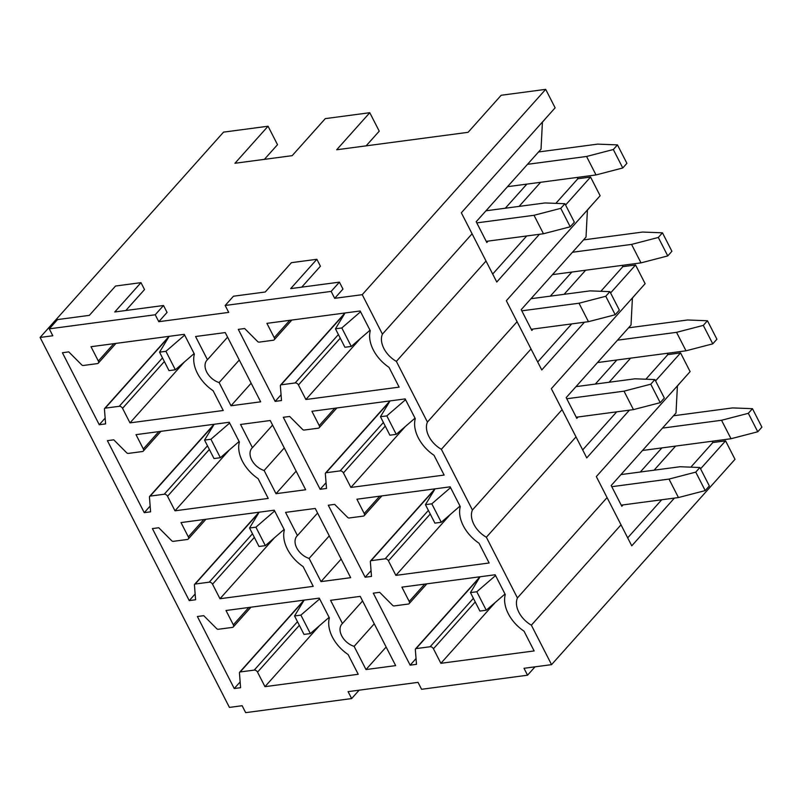 <?xml version="1.0" encoding="UTF-8"?>
<svg xmlns="http://www.w3.org/2000/svg" width="802" height="802" viewBox="0 0 802 802"><rect width="100%" height="100%" fill="white"/><g stroke="black" fill="none" stroke-linecap="round" stroke-linejoin="round"><path stroke-width="1.2" d="M264.389 159.357L277.502 144.681L268.058 126.225L223.547 132.13L40.1 337.452L229.422 707.404L242.134 705.72L245.673 712.647L351.647 698.572L348.098 691.645L418.032 682.362L421.581 689.289L527.546 675.214L524.007 668.297L551.555 664.637L531.365 625.179A22.326 14.977 -138.2 0 1 517.42 597.931L486.363 537.24L576.016 436.9L586.763 457.892L629.42 410.153M40.1 337.452L52.812 335.757L49.273 328.84L155.237 314.765L158.786 321.692L228.72 312.399L225.172 305.482L331.146 291.407L334.685 298.334L362.233 294.675L382.424 334.133A22.326 14.977 -138.2 0 0 396.368 361.381L427.426 422.063A22.326 14.977 -138.2 0 0 441.371 449.31L472.418 510.002A22.326 14.977 -138.2 0 0 486.363 537.24M104.44 409.12L105.613 423.887L99.247 424.729L62.406 352.73L68.761 351.877L81.674 364.84A1.674 1.123 -138.2 0 0 83.238 365.491L97.393 363.607A2.787 1.875 -138.2 0 0 98.295 363.156A2.787 1.875 -138.2 0 0 98.335 361.02L91.007 346.705L184.26 334.324L194.375 354.093A33.494 22.456 -138.2 0 0 213.121 390.724L223.237 410.494L129.984 422.875L122.546 408.328A2.787 1.875 -138.2 0 0 119.247 406.303L105.182 408.168A1.674 1.123 -138.2 0 0 104.641 408.439A1.674 1.123 -138.2 0 0 104.44 409.12M280.349 385.772L281.512 400.529L275.156 401.381L238.304 329.371L244.66 328.529L257.582 341.482A1.674 1.123 -138.2 0 0 259.136 342.133L273.302 340.248A2.787 1.875 -138.2 0 0 274.194 339.807A2.787 1.875 -138.2 0 0 274.234 337.662L266.916 323.356L360.168 310.975L370.273 330.735A33.494 22.456 -138.2 0 0 389.02 367.366L399.135 387.135L305.883 399.516L298.444 384.97A2.787 1.875 -138.2 0 0 295.146 382.945L281.091 384.82A1.674 1.123 -138.2 0 0 280.55 385.08A1.674 1.123 -138.2 0 0 280.349 385.772M225.242 332.579L195.568 336.519L207.437 359.717A15.348 10.296 -138.2 0 0 206.926 360.238A15.348 10.296 -138.2 0 0 206.956 372.469A15.348 10.296 -138.2 0 0 219.126 382.564L230.996 405.762L260.67 401.822L225.242 332.579M142.395 451.536A2.787 1.875 -138.2 0 0 143.287 451.095A2.787 1.875 -138.2 0 0 143.327 448.95L136.009 434.644L229.262 422.263L239.367 442.022A33.494 22.456 -138.2 0 0 258.114 478.654L268.229 498.423L174.986 510.804L167.538 496.258A2.787 1.875 -138.2 0 0 164.24 494.232L150.185 496.107A1.674 1.123 -138.2 0 0 149.643 496.368A1.674 1.123 -138.2 0 0 149.443 497.06L150.606 511.816L144.25 512.668L107.398 440.659L113.754 439.817L126.676 452.769A1.674 1.123 -138.2 0 0 128.23 453.421L142.395 451.536M318.294 428.188A2.787 1.875 -138.2 0 0 319.196 427.737A2.787 1.875 -138.2 0 0 319.236 425.591L311.908 411.286L405.16 398.905L415.276 418.664A33.494 22.456 -138.2 0 0 434.022 455.305L444.138 475.065L350.885 487.446L343.446 472.909A2.787 1.875 -138.2 0 0 340.148 470.884L326.083 472.749A1.674 1.123 -138.2 0 0 325.542 473.02A1.674 1.123 -138.2 0 0 325.341 473.701L326.514 488.468L320.148 489.31L283.307 417.301L289.662 416.459L302.575 429.421A1.674 1.123 -138.2 0 0 304.138 430.062L318.294 428.188M195.608 599.756L189.242 600.598L152.4 528.588L158.756 527.746L171.668 540.708A1.674 1.123 -138.2 0 0 173.232 541.35L187.387 539.475A2.787 1.875 -138.2 0 0 188.29 539.024A2.787 1.875 -138.2 0 0 188.33 536.879L181.001 522.573L274.254 510.192L284.369 529.952A33.494 22.456 -138.2 0 0 303.116 566.593L313.231 586.352L219.979 598.733L212.54 584.197A2.787 1.875 -138.2 0 0 209.242 582.172L195.177 584.036A1.674 1.123 -138.2 0 0 194.635 584.307A1.674 1.123 -138.2 0 0 194.435 584.989L195.608 599.756M371.506 576.397L365.151 577.239L328.299 505.23L334.655 504.388L347.577 517.35A1.674 1.123 -138.2 0 0 349.131 517.992L363.296 516.117A2.787 1.875 -138.2 0 0 364.188 515.666A2.787 1.875 -138.2 0 0 364.228 513.531L356.91 499.215L450.163 486.834L460.268 506.593A33.494 22.456 -138.2 0 0 479.015 543.235L489.13 562.994L395.877 575.375L388.439 560.839A2.787 1.875 -138.2 0 0 385.14 558.814L371.085 560.678A1.674 1.123 -138.2 0 0 370.544 560.949A1.674 1.123 -138.2 0 0 370.344 561.631L371.506 576.397M350.664 577.681L315.236 508.448L285.562 512.388L297.432 535.586A15.348 10.296 -138.2 0 0 296.92 536.107A15.348 10.296 -138.2 0 0 296.951 548.327A15.348 10.296 -138.2 0 0 309.121 558.423L320.99 581.62L350.664 577.681M240.6 687.685L234.244 688.527L197.392 616.517L203.748 615.675L216.67 628.638A1.674 1.123 -138.2 0 0 218.224 629.279L232.39 627.405A2.787 1.875 -138.2 0 0 233.282 626.953A2.787 1.875 -138.2 0 0 233.322 624.818L226.004 610.502L319.256 598.122L329.361 617.881A33.494 22.456 -138.2 0 0 348.108 654.522L358.223 674.281L264.971 686.662L257.532 672.126A2.787 1.875 -138.2 0 0 254.234 670.101L240.179 671.966A1.674 1.123 -138.2 0 0 239.638 672.236A1.674 1.123 -138.2 0 0 239.437 672.918L240.6 687.685M416.499 664.327L410.143 665.169L373.301 593.169L379.657 592.317L392.569 605.279A1.674 1.123 -138.2 0 0 394.133 605.931L408.288 604.046A2.787 1.875 -138.2 0 0 409.19 603.595A2.787 1.875 -138.2 0 0 409.231 601.46L401.902 587.144L495.155 574.763L505.27 594.533A33.494 22.456 -138.2 0 0 524.017 631.164L534.132 650.933L440.879 663.314L433.441 648.768A2.787 1.875 -138.2 0 0 430.143 646.743L416.078 648.607A1.674 1.123 -138.2 0 0 415.536 648.878A1.674 1.123 -138.2 0 0 415.336 649.56L416.499 664.327M395.657 665.62L360.228 596.377L330.564 600.317L342.434 623.515A15.348 10.296 -138.2 0 0 341.913 624.036A15.348 10.296 -138.2 0 0 341.943 636.257A15.348 10.296 -138.2 0 0 354.123 646.362L365.993 669.56L395.657 665.62M275.998 493.691L305.662 489.751L270.234 420.519L240.57 424.458L252.44 447.656A15.348 10.296 -138.2 0 0 251.918 448.168A15.348 10.296 -138.2 0 0 251.948 460.398A15.348 10.296 -138.2 0 0 264.129 470.493L275.998 493.691L296.149 471.145M366.113 145.854L379.236 131.177L369.782 112.711L325.281 118.626L292.169 155.668L234.956 163.267L268.058 126.225M382.424 334.133L472.087 233.793L461.34 212.791L555.134 107.819L545.691 89.353L501.18 95.268L468.077 132.32L336.68 149.763L369.782 112.711M551.555 664.637L735.003 459.315L725.559 440.849L700.577 468.819M690.853 467.155L712.838 442.544L712.166 441.23M712.838 442.544L725.559 440.849M645.851 379.226L667.845 354.614L667.174 353.301M667.845 354.614L680.557 352.92L655.575 380.88M517.42 597.931L607.074 497.591L596.327 476.588L690.121 371.617L680.557 352.92M623.064 504.899L621.821 506.303L611.184 485.531L676.016 412.97L677.409 386.013L681.489 381.281M600.858 291.286L622.843 266.675L622.182 265.372M622.843 266.675L635.565 264.991L610.583 292.951M472.418 510.002L562.082 409.652L551.335 388.659L645.129 283.687L635.565 264.991M578.072 416.97L576.818 418.373L566.192 397.602L631.024 325.041L632.407 298.083L636.497 293.352M427.426 422.063L517.079 321.722L506.333 300.73L600.127 195.748L590.563 177.062L565.58 205.021M533.069 329.041L531.826 330.434L521.2 309.662L586.021 237.111L587.415 210.154L591.495 205.412M555.856 203.357L577.851 178.746L577.179 177.442M577.851 178.746L590.563 177.062M488.077 241.111L486.824 242.505L476.198 221.733L541.029 149.182L542.413 122.215L546.503 117.483M674.422 498.082L631.765 545.831L621.019 524.829L531.365 625.179M584.427 322.224L541.771 369.963L531.024 348.97L441.371 449.31M539.425 234.294L496.769 282.033L486.022 261.041L396.368 361.381M362.233 294.675L545.691 89.353M301.712 287.156L320.419 266.214L316.88 259.287L291.447 262.665L265.241 291.998L233.452 296.219L225.172 305.482M334.685 298.334L342.965 289.071L339.416 282.144L290.675 288.62L316.88 259.287M125.814 310.514L144.52 289.572L140.982 282.645L115.548 286.023L89.343 315.356L57.554 319.577L49.273 328.84M158.786 321.692L167.057 312.429L163.518 305.502L114.766 311.978L140.982 282.645M365.993 669.56L386.143 647.003M640.317 472.007L661.84 447.917M654.091 470.183L675.615 446.082M627.685 537.851L661.7 499.776M342.434 623.515L362.574 600.969M354.123 646.362L374.263 623.806M607.074 497.591L621.019 524.829M440.879 663.314L495.285 602.412M410.143 665.169L416.048 658.562M264.971 686.662L319.386 625.771M234.244 688.527L240.149 681.921M320.99 581.62L341.141 559.074M595.315 384.078L616.848 359.988M609.099 382.253L630.623 358.153M582.683 449.922L616.708 411.837M297.432 535.586L317.582 513.039M309.121 558.423L329.271 535.876M562.082 409.652L576.016 436.9M395.877 575.375L450.293 514.483M365.151 577.239L371.055 570.633M219.979 598.733L274.394 537.841M189.242 600.598L195.147 593.991M550.322 296.149L571.846 272.048M564.097 294.314L585.63 270.224M537.691 361.993L571.706 323.908M252.44 447.656L272.58 425.1M264.129 470.493L284.269 447.947M517.079 321.722L531.024 348.97M350.885 487.446L405.291 426.554M320.148 489.31L326.053 482.704M174.986 510.804L229.392 449.902M144.25 512.668L150.154 506.062M230.996 405.762L251.146 383.216M505.32 208.219L526.854 184.119M519.105 206.385L540.628 182.295M492.689 274.053L526.713 235.978M207.437 359.717L227.588 337.171M219.126 382.564L239.277 360.018M472.087 233.793L486.022 261.041M305.883 399.516L360.298 338.614M275.156 401.381L281.061 394.774M129.984 422.875L184.4 361.973M99.247 424.729L105.152 418.123M527.546 675.214L535.044 666.823M351.647 698.572L359.136 690.181M331.146 291.407L339.416 282.144M155.237 314.765L163.518 305.502M662.492 428.108L721.549 420.268L748.316 413.311L757.76 431.777L761.9 427.145L752.456 408.679L732.587 407.917L673.53 415.767M721.549 420.268L731.003 438.734L757.76 431.777M642.502 450.483L731.003 438.734M304.148 600.127L294.545 615.956L300.9 615.104L319.657 598.914M300.9 615.104L310.354 633.57L329.101 617.37M294.545 615.956L303.998 634.412L310.354 633.57M748.316 413.311L752.456 408.679M480.047 576.768L470.453 592.598L476.809 591.756L495.556 575.555M476.809 591.756L486.253 610.212L505.009 594.021M470.453 592.598L479.897 611.064L486.253 610.212M611.776 486.684L668.998 479.085L695.765 472.127L699.895 467.506L680.036 466.734L620.979 474.583M699.895 467.506L709.349 485.962L705.209 490.593L695.765 472.127M668.998 479.085L678.452 497.551L705.209 490.593M621.229 505.15L678.452 497.551M617.49 340.178L676.557 332.339L703.314 325.381L712.767 343.847L716.908 339.216L707.454 320.75L687.595 319.988L628.527 327.828M676.557 332.339L686.001 350.805L712.767 343.847M597.51 362.554L686.001 350.805M259.146 512.197L249.552 528.017L255.908 527.175L274.655 510.984M255.908 527.175L265.352 545.641L284.108 529.44M249.552 528.017L258.996 546.483L265.352 545.641M703.314 325.381L707.454 320.75M435.055 488.839L425.451 504.669L431.807 503.816L450.564 487.626M431.807 503.816L441.26 522.282L460.007 506.082M425.451 504.669L434.905 523.125L441.26 522.282M566.783 398.754L624.006 391.155L650.763 384.198L654.903 379.567L635.034 378.805L575.976 386.644M654.903 379.567L664.347 398.033L660.216 402.664L650.763 384.198M624.006 391.155L633.45 409.622L660.216 402.664M576.227 417.22L633.45 409.622M572.498 252.249L631.555 244.41L658.322 237.452L667.765 255.918L671.906 251.287L662.462 232.821L642.592 232.059L583.535 239.898M631.555 244.41L641.009 262.866L667.765 255.918M552.508 274.625L641.009 262.866M214.154 424.268L204.55 440.087L210.916 439.245L229.663 423.045M210.916 439.245L220.36 457.711L239.106 441.511M204.55 440.087L214.004 458.554L220.36 457.711M658.322 237.452L662.462 232.821M390.053 400.91L380.459 416.729L386.815 415.887L405.561 399.687M386.815 415.887L396.258 434.353L415.015 418.153M380.459 416.729L389.902 435.195L396.258 434.353M521.781 310.825L579.004 303.226L605.771 296.269L609.901 291.637L590.041 290.875L530.984 298.715M609.901 291.637L619.355 310.103L615.214 314.735L605.771 296.269M579.004 303.226L588.457 321.682L615.214 314.735M531.235 329.281L588.457 321.682M527.505 164.32L586.563 156.47L613.319 149.523L622.773 167.979L626.913 163.347L617.46 144.891L597.6 144.129L538.533 151.969M586.563 156.47L596.006 174.936L622.773 167.979M507.516 186.686L596.006 174.936M169.152 336.329L159.558 352.158L165.914 351.316L184.66 335.116M165.914 351.316L175.367 369.772L194.114 353.582M159.558 352.158L169.001 370.624L175.367 369.772M613.319 149.523L617.46 144.891M345.06 312.98L335.457 328.8L341.822 327.958L360.569 311.757M341.822 327.958L351.266 346.424L370.013 330.223M335.457 328.8L344.91 347.266L351.266 346.424M476.789 222.886L534.012 215.287L560.768 208.34L564.909 203.708L545.049 202.946L485.982 210.786M564.909 203.708L574.352 222.164L570.222 226.796L560.768 208.34M534.012 215.287L543.455 233.753L570.222 226.796M486.233 241.352L543.455 233.753M409.231 601.46L424.719 584.117M479.596 577.52L416.078 648.607M430.143 646.743L473.391 598.342M475.245 601.971L433.441 648.768M233.322 624.818L248.82 607.475M303.687 600.878L240.179 671.966M254.234 670.101L297.482 621.69M299.346 625.329L257.532 672.126M364.228 513.531L379.727 496.187M434.594 489.591L371.085 560.678M385.14 558.814L428.388 510.403M430.253 514.042L388.439 560.839M188.33 536.879L203.818 519.546M258.695 512.949L195.177 584.036M209.242 582.172L252.49 533.761M254.344 537.4L212.54 584.197M319.236 425.591L334.725 408.258M389.602 401.662L326.083 472.749M340.148 470.884L383.396 422.474M385.251 426.113L343.446 472.909M143.327 448.95L158.826 431.616M213.693 425.02L150.185 496.107M164.24 494.232L207.487 445.832M209.352 449.471L167.538 496.258M274.234 337.662L289.733 320.329M344.599 313.732L281.091 384.82M295.146 382.945L338.394 334.544M340.259 338.183L298.444 384.97M98.335 361.02L113.824 343.677M168.701 337.081L105.182 408.168M119.247 406.303L162.495 357.903M164.36 361.532L122.546 408.328M426.844 583.836L409.19 603.595M479.957 576.788L415.536 648.878M250.946 607.194L233.282 626.953M304.048 600.137L239.638 672.236M381.852 495.907L364.188 515.666M434.955 488.849L370.544 560.949M205.944 519.265L188.29 539.024M259.056 512.207L194.635 584.307M336.85 407.977L319.196 427.737M389.962 400.92L325.542 473.02M160.951 431.326L143.287 451.095M214.054 424.278L149.643 496.368M291.858 320.038L274.194 339.807M344.96 312.991L280.55 385.08M115.949 343.396L98.295 363.156M169.062 336.349L104.641 408.439"/></g></svg>
